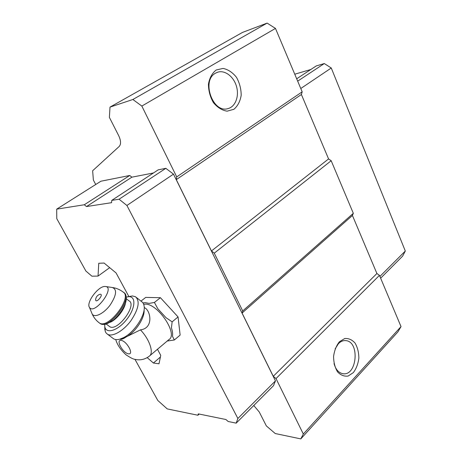 <?xml version="1.0" encoding="UTF-8"?>
<svg xmlns="http://www.w3.org/2000/svg" width="462" height="462" viewBox="0 0 462 462"><rect width="100%" height="100%" fill="white"/><g stroke="black" fill="none" stroke-linecap="round" stroke-linejoin="round"><path stroke-width="0.69" d="M144.704 307.802C150.704 310.562 153.858 328.326 140.454 329.862L126.265 336.862C124.059 338.479 122.159 339.322 120.559 339.391M143.653 304.244L145.247 304.129C158.01 303.522 178.511 334.505 168.89 339.622L149.78 355.757M95.721 184.494L93.382 180.082L92.637 170.755L119.196 146.454C121.16 144.213 120.986 140.615 118.682 135.655L109.39 117.394L109.996 107.115L132.871 99.497L141.84 106.064L176.715 176.894L176.282 179.643L211.452 250.964L214.27 253.17L242.712 310.943L242.071 313.051L273.273 376.311L276.016 378.58L303.315 434.026L300.808 438.9L275.242 433.535L266.355 425.924L259.269 411.994L253.759 405.503M109.996 107.115L242.498 32.421L267.123 23.1L275.473 28.419L302.177 91.84L301.391 94.502L328.574 158.934L331.179 160.73L353.326 213.328L352.425 215.471L376.905 273.51L379.446 275.364L401.022 326.594L397.915 331.878L300.808 438.9M401.022 326.594L303.315 434.026M147.211 357.617L153.396 363.034L159.009 363.779L160.753 355.347L157.461 349.272M160.401 357.045L153.396 363.034M128.84 296.488L116.078 272.95L104.089 263.051L98.752 263.282L98.042 276.08L91.926 276.201L85.88 271.027L56.78 218.653L56.693 209.147L100.93 181.208L129.724 175.491L131.889 177.171L153.448 172.973M109.679 267.665L98.042 276.08M267.123 23.1L132.871 99.497M275.473 28.419L141.84 106.064M216.129 70.022L223.082 68.411C228.124 69.479 232.582 72.442 236.457 77.293C239.582 82.912 241.158 88.906 241.187 95.276C240.188 101.311 237.768 105.977 233.928 109.269L227.119 111.175C222.06 110.349 217.504 107.513 213.444 102.668C210.141 96.939 208.472 90.766 208.449 84.153C209.546 77.928 212.104 73.221 216.129 70.022M302.177 91.84L176.715 176.894M301.391 94.502L176.282 179.643M328.574 158.934L211.452 250.964M331.179 160.73L214.27 253.17M353.326 213.328L242.712 310.943M352.425 215.471L242.071 313.051M376.905 273.51L273.273 376.311M379.446 275.364L276.016 378.58M339.374 341.788L344.716 338.536C348.602 338.196 352.056 339.714 355.082 343.093C357.536 347.36 358.795 352.367 358.858 358.119C358.131 363.825 356.294 368.653 353.349 372.603L348.117 376.056C344.213 376.594 340.69 375.196 337.543 371.87C334.967 367.55 333.645 362.422 333.581 356.479C334.378 350.6 336.307 345.703 339.374 341.788M56.693 209.147L84.292 204.758L86.492 206.56L111.585 202.674L111.746 200.393L158.229 169.831L165.823 168.324L173.493 174.134L275.456 380.884L273.492 385.706L236.18 423.14L228.159 421.483L225.889 419.508L198.302 413.877L197.921 415.24L199.174 414.05M296.685 78.8L316.262 65.927L324.289 63.548L331.266 68.001L405.307 251.033L402.621 256.139L380.642 278.193M405.307 251.033L379.903 276.443M294.75 74.209L310.839 69.491M324.289 63.548L297.672 81.15M331.266 68.001L300.774 88.513M111.746 200.393L119.075 199.226L126.906 205.469L237.872 418.468L275.456 380.884M237.872 418.468L236.18 423.14M197.921 415.24L167.221 408.905L157.813 400.485L134.973 359.378M84.292 204.758L129.724 175.491M86.492 206.56L131.889 177.171M119.075 199.226L165.823 168.324M126.906 205.469L173.493 174.134M140.962 301.114L145.715 297.407L160.412 297.695L178.061 316.938L180.14 335.071L174.353 339.98L167.198 341.048M335.129 348.862L338.455 343.653C340.702 341.395 343.127 340.384 345.738 340.627C360.083 341.424 357.074 376.495 342.798 373.677C338.6 372.805 335.683 369.45 334.043 363.6M215.552 73.152L217.689 72.193C224.982 69.808 233.853 76.721 236.532 86.567C239.333 96.373 235.372 106.786 227.997 108.599C212.878 113.664 201.034 80.602 215.552 73.152M142.972 302.945L145.305 302.645L149.047 303.407L154.406 302.46L157.831 308.743L166.014 317.694L172.135 321.847L171.431 327.904C172.54 331.196 172.886 333.98 172.465 336.267L174.353 339.98M172.135 321.847L178.061 316.938M154.406 302.46L160.412 297.695M126.265 336.862L120.316 339.027M144.069 309.973C144.901 316.926 137.139 329.822 128.592 335.441M95.617 299.873C95.836 297.141 97.234 295.293 99.815 294.317L100.352 294.23C103.933 294.444 96.073 303.811 95.617 299.873L95.674 299.191M104.995 286.475L105.324 286.486C115.841 287.046 94.398 315.546 89.478 307.438C85.84 302.731 98.325 285.943 104.995 286.475M126.299 298.706L128.95 300.808C137.589 304.77 117.429 332.005 109.696 326.651L109.009 326.132M126.242 297.089L129.031 296.685C136.4 296.575 135.222 309.055 126.357 319.9C117.614 330.861 105.885 334.263 104.782 326.57L104.655 324.416M126.917 296.916L132.478 295.946L135.499 296.737C140.171 301.057 138.635 309.066 130.885 320.772C123.418 330.942 112.445 337.196 107.577 334.286L106.231 333.166L105.296 331.583L104.782 326.628M136.556 297.58L141.395 301.455C142.949 302.402 143.867 304.036 144.156 306.358C145.611 314.945 134.442 332.195 123.752 337.555L119.941 339.143C117.394 339.853 115.309 339.755 113.692 338.854L112.682 338.103M121.056 340.373C126.692 340.869 134.327 354.649 128.569 353.846C122.984 353.234 115.448 339.789 121.056 340.373M140.454 329.862C149.815 339.686 154.175 353.303 149.197 356.242C145.617 358.991 141.603 360.164 137.174 359.748C134.402 359.049 134.176 360.193 125.993 354.787C120.68 349.844 117.25 344.762 115.719 339.535M105.758 286.55L112.202 287.48C117.29 289.293 116.574 295.189 110.066 305.168C103.754 313.681 94.571 318.139 92.186 314.044L91.649 312.734M112.774 287.566C116.511 288.178 119.883 289.622 122.892 291.886C133.125 296.477 108.668 329.371 99.532 323.071L98.706 322.447M123.62 292.469C133.87 297.072 109.436 329.949 100.289 323.637L99.48 323.036M125.514 303.014C124.388 309.696 116.719 319.456 110.378 322.222M345.738 340.627L345.201 340.586M144.231 307.415L144.71 307.796M89.478 307.438L92.186 314.044C93.838 317.7 96.287 320.709 99.532 323.071L100.289 323.637L104.643 324.416C105.44 324.601 108.247 323.25 113.063 320.374C119.496 315.113 124.919 306.214 125.849 301.796C126.727 297.996 126.293 295.137 124.532 293.214M106.277 324.07L109.696 326.651M104.782 326.57L104.862 330.012M107.577 334.286L113.692 338.854"/></g></svg>
